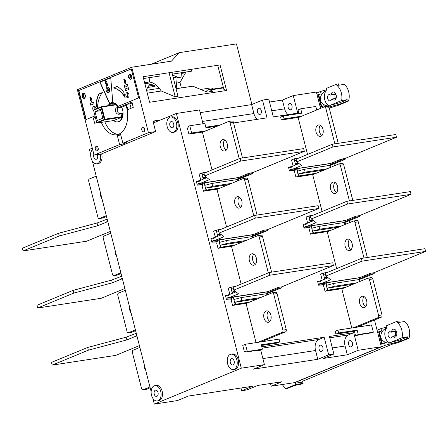 <?xml version="1.0" encoding="UTF-8"?>
<svg xmlns="http://www.w3.org/2000/svg" width="448" height="448" viewBox="0 0 448 448"><rect width="100%" height="100%" fill="white"/><g stroke="black" fill="none" stroke-linecap="round" stroke-linejoin="round"><path stroke-width="0.67" d="M396.155 330.954L391.602 331.649A4.11 2.604 81.3 0 1 393.159 329.241A4.11 2.604 81.3 0 1 393.546 329.134A4.11 2.604 81.3 0 1 396.682 332.489A4.11 2.604 81.3 0 1 395.175 337.148A4.11 2.604 81.3 0 1 394.789 337.254A4.11 2.604 81.3 0 1 392.801 336.358A0.913 0.577 81.3 0 0 392.358 336.162A0.913 0.577 81.3 0 0 391.966 336.577A3.198 2.022 81.3 0 1 390.874 337.949A3.198 2.022 81.3 0 1 390.572 338.033A3.198 2.022 81.3 0 1 388.13 335.423A3.198 2.022 81.3 0 1 389.306 331.806A3.198 2.022 81.3 0 1 389.603 331.722A3.198 2.022 81.3 0 1 390.824 332.102A0.913 0.577 81.3 0 0 391.171 332.209L396.362 331.414M395.937 335.614A3.198 2.022 81.3 0 1 395.78 331.503M391.602 331.649A0.913 0.577 81.3 0 1 391.255 332.186A0.913 0.577 81.3 0 1 391.171 332.209M302.002 381.466L392.252 344.204L398.462 342.546L408.996 338.201L407.249 338.464L400.736 341.152L385.213 345.296L295.075 382.514L295.77 383.04L295.445 383.174L302.775 382.054L302.002 381.466M302.562 381.237L303.111 383.37L295.781 384.496L285.247 388.842L287.129 388.556L295.081 385.274L300.53 384.44L303.111 383.37M377.087 330.21L380.962 328.608L386.876 326.984L386.54 325.662L397.074 321.317L398.955 321.026L399.291 322.347L397.41 322.633A11.866 7.515 81.3 0 1 402.074 337.697L407.658 336.84A11.866 7.515 81.3 0 1 407.249 338.464M408.996 338.201A11.866 7.515 -98.7 0 0 404.74 321.513L399.291 322.347M295.445 383.174L295.781 384.496M380.71 344.434L384.586 342.838L385.213 345.296M400.736 341.152L400.4 339.836L390.466 342.485L390.606 343.028C386.081 343.465 382.788 341.645 380.727 337.579C380.582 333.004 382.592 329.773 386.747 327.891L386.551 327.118M380.962 328.608L381.59 331.066L379.103 331.727L382.105 343.498L384.586 342.838M400.4 339.836L407.658 336.84M292.69 386.26L296.386 385.073M285.247 388.842L284.911 387.526A11.866 7.515 81.3 0 1 282.341 384.507M379.103 331.727L377.569 332.091L380.565 343.862L382.105 343.498M386.747 327.891A8.215 5.202 -98.7 0 0 385.196 336.896A8.215 5.202 -98.7 0 0 390.606 343.028M390.466 342.485L402.074 337.697M381.612 343.7L378.616 331.929M397.074 321.317L397.41 322.633M206.853 177.677L199.758 180.606L199.595 181.16L197.697 181.944L196.93 181.289L200.441 180.326M240.089 158.329L203.935 173.258L204.63 175.98L240.783 161.05L304.326 151.329L303.632 148.607L240.089 158.329L240.783 161.05M304.326 151.329L252.672 172.654L252.896 173.533L238.146 179.323M204.63 175.98L209.418 179.626L200.446 183.327L200.066 183.002L198.167 183.786L197.848 184.89L202.63 184.587M197.848 184.89L197.299 185.114L196.381 181.513L196.93 181.289M200.446 183.327L238.851 177.453L249.183 173.186L252.672 172.654M197.299 185.114L202.58 184.766M238.006 178.774L249.407 174.065L252.896 173.533M201.404 184.946L202.059 184.671L202.541 183.019L198.167 183.786M236.986 177.738L202.541 183.019M249.183 173.186L249.407 174.065M328.132 277.754L321.031 280.689L320.869 281.238L318.97 282.022L318.203 281.366L321.714 280.403M361.362 258.412L325.209 273.336L325.903 276.058L362.057 261.134L425.6 251.412L424.906 248.685L361.362 258.412L362.057 261.134M425.6 251.412L373.951 272.737L374.175 273.61L359.699 279.362M325.903 276.058L330.697 279.709L321.726 283.41L321.339 283.086L319.441 283.87L319.122 284.973L324.184 284.626M319.122 284.973L318.573 285.197L317.66 281.596L318.203 281.366M321.726 283.41L360.13 277.53L370.462 273.269L373.951 272.737M318.573 285.197L324.128 284.805M359.542 278.746L370.681 274.148L374.175 273.61M322.678 285.023L323.338 284.754L323.814 283.097L319.441 283.87M358.26 277.822L323.814 283.097M370.462 273.269L370.681 274.148M299.029 163.57L291.928 166.505L291.766 167.054L289.867 167.838L289.1 167.182L292.611 166.219M332.259 144.228L296.106 159.152L296.8 161.874L332.954 146.95L396.497 137.228L395.802 134.501L332.259 144.228L332.954 146.95M396.497 137.228L344.848 158.553L345.072 159.426L330.596 165.178M296.8 161.874L301.588 165.525L292.622 169.226L292.236 168.902L290.338 169.686L290.018 170.789L295.075 170.442M290.018 170.789L289.47 171.013L288.551 167.412L289.1 167.182M292.622 169.226L331.027 163.346L341.354 159.085L344.848 158.553M289.47 171.013L295.025 170.621M330.439 164.562L341.578 159.964L345.072 159.426M293.574 170.839L294.23 170.57L294.711 168.913L290.338 169.686M329.157 163.638L294.711 168.913M341.354 159.085L341.578 159.964M110.309 231.431L86.638 241.203L23.094 250.93L22.4 248.203L58.554 233.279L97.054 223.009L107.167 219.128M106.025 219.302L106.411 219.632L107.212 219.296M107.682 221.144L106.882 221.474L106.719 222.029L97.748 225.73L97.054 223.009M58.554 233.279L59.248 236.001L97.748 225.73M23.094 250.93L59.248 236.001M106.719 222.029L107.862 221.85M106.882 221.474L107.733 221.346M235.962 291.861L228.861 294.79L228.698 295.344L226.8 296.128L226.033 295.473L229.544 294.51M269.192 272.513L233.038 287.442L233.733 290.164L269.886 275.234L333.43 265.513L332.735 262.791L269.192 272.513L269.886 275.234M333.43 265.513L281.781 286.838L282.005 287.717L267.249 293.507M233.733 290.164L238.526 293.81L229.555 297.511L229.169 297.186L227.27 297.97L226.951 299.074L231.734 298.771M226.951 299.074L226.402 299.298L225.484 295.697L226.033 295.473M229.555 297.511L267.96 291.637L278.286 287.37L281.781 286.838M226.402 299.298L231.683 298.95M267.109 292.958L278.51 288.249L282.005 287.717M230.507 299.13L231.168 298.855L231.644 297.203L227.27 297.97M266.09 291.922L231.644 297.203M278.286 287.37L278.51 288.249M221.407 234.769L214.306 237.698L214.15 238.252L212.246 239.036L211.478 238.381L214.99 237.418M254.638 215.421L218.484 230.35L219.178 233.072L255.332 218.142L318.875 208.421L318.181 205.699L254.638 215.421L255.332 218.142M318.875 208.421L267.226 229.746L267.45 230.625L252.7 236.415M219.178 233.072L223.972 236.718L215.001 240.419L214.62 240.094L212.716 240.878L212.397 241.982L217.179 241.679M212.397 241.982L211.854 242.206L210.935 238.605L211.478 238.381M215.001 240.419L253.406 234.545L263.738 230.278L267.226 229.746M211.854 242.206L217.129 241.858M252.56 235.866L263.962 231.157L267.45 230.625M215.953 242.038L216.614 241.763L217.095 240.111L212.716 240.878M251.541 234.83L217.095 240.111M263.738 230.278L263.962 231.157M124.858 288.523L101.186 298.295L37.649 308.022L36.954 305.295L73.108 290.371L111.608 280.101L121.722 276.22M120.579 276.394L120.96 276.724L121.766 276.388M122.237 278.236L121.43 278.566L121.274 279.121L112.302 282.822L111.608 280.101M73.108 290.371L73.802 293.093L112.302 282.822M37.649 308.022L73.802 293.093M121.274 279.121L122.416 278.942M121.43 278.566L122.287 278.438M335.703 93.8L331.15 94.5A4.11 2.604 81.3 0 1 332.713 92.092A4.11 2.604 81.3 0 1 333.094 91.98A4.11 2.604 81.3 0 1 336.235 95.34A4.11 2.604 81.3 0 1 334.723 99.994A4.11 2.604 81.3 0 1 334.337 100.1A4.11 2.604 81.3 0 1 332.354 99.21A0.913 0.577 81.3 0 0 331.912 99.008A0.913 0.577 81.3 0 0 331.514 99.428A3.198 2.022 81.3 0 1 330.422 100.8A3.198 2.022 81.3 0 1 330.126 100.884A3.198 2.022 81.3 0 1 327.684 98.274A3.198 2.022 81.3 0 1 328.854 94.651A3.198 2.022 81.3 0 1 329.157 94.567A3.198 2.022 81.3 0 1 330.372 94.948A0.913 0.577 81.3 0 0 330.719 95.054L335.916 94.265M335.49 98.465A3.198 2.022 81.3 0 1 335.334 94.349M331.15 94.5A0.913 0.577 81.3 0 1 330.809 95.032A0.913 0.577 81.3 0 1 330.719 95.054M329.258 108.102L338.01 105.398L348.544 101.046L346.797 101.315L340.29 104.003L328.899 107.038M316.635 93.055L320.51 91.454L326.424 89.83L326.088 88.514L336.622 84.162L338.509 83.877L338.845 85.193L336.958 85.484A11.866 7.515 81.3 0 1 341.622 100.542L347.211 99.691A11.866 7.515 81.3 0 1 346.797 101.315M348.544 101.046A11.866 7.515 -98.7 0 0 344.288 84.358L338.845 85.193M320.264 107.285L324.139 105.683L324.425 106.82A1.826 1.154 -98.7 0 0 324.262 106.87L298.166 117.645L307.541 154.431M340.29 104.003L339.954 102.687L330.019 105.336L330.154 105.879C325.629 106.31 322.336 104.496 320.281 100.43C320.135 95.855 322.14 92.624 326.295 90.742L326.099 89.964M320.51 91.454L321.138 93.918L318.651 94.578L321.653 106.35L324.139 105.683M339.954 102.687L347.211 99.691M321.653 106.35L320.118 106.708L317.117 94.942L318.651 94.578M326.295 90.742A8.215 5.202 -98.7 0 0 324.75 99.747A8.215 5.202 -98.7 0 0 330.154 105.879M330.019 105.336L341.622 100.542M321.166 106.551L318.164 94.78M336.622 84.162L336.958 85.484M313.578 220.662L306.477 223.597L306.32 224.146L304.422 224.93L303.649 224.274L307.166 223.311M346.814 201.32L310.654 216.244L311.349 218.966L347.502 204.042L411.046 194.32L410.351 191.593L346.814 201.32L347.502 204.042M411.046 194.32L359.397 215.645L359.621 216.518L345.145 222.27M311.349 218.966L316.142 222.617L307.171 226.318L306.79 225.994L304.886 226.778L304.567 227.881L309.63 227.534M304.567 227.881L304.024 228.105L303.106 224.504L303.649 224.274M307.171 226.318L345.576 220.438L355.908 216.177L359.397 215.645M304.024 228.105L309.579 227.713M344.988 221.654L356.132 217.056L359.621 216.518M308.123 227.931L308.784 227.662L309.266 226.005L304.886 226.778M343.711 220.73L309.266 226.005M355.908 216.177L356.132 217.056M139.412 345.615L115.741 355.387L52.198 365.114L51.503 362.387L87.657 347.463L126.157 337.193L136.276 333.312M135.128 333.486L135.514 333.816L136.321 333.48M136.786 335.328L135.985 335.658L135.822 336.213L126.851 339.914L126.157 337.193M87.657 347.463L88.351 350.185L126.851 339.914M52.198 365.114L88.351 350.185M135.822 336.213L136.97 336.034M135.985 335.658L136.842 335.53M258.563 108.231A3.198 2.022 81.3 0 1 258.86 108.147A3.198 2.022 81.3 0 1 261.302 110.762A3.198 2.022 81.3 0 1 260.126 114.38A3.198 2.022 81.3 0 1 259.829 114.464A3.198 2.022 81.3 0 1 257.387 111.854A3.198 2.022 81.3 0 1 258.563 108.231M289.285 103.533A3.198 2.022 81.3 0 1 289.587 103.449A3.198 2.022 81.3 0 1 292.023 106.058A3.198 2.022 81.3 0 1 290.853 109.682A3.198 2.022 81.3 0 1 290.55 109.766A3.198 2.022 81.3 0 1 288.109 107.156A3.198 2.022 81.3 0 1 289.285 103.533M349.731 340.682A3.198 2.022 81.3 0 1 350.034 340.598A3.198 2.022 81.3 0 1 352.475 343.213A3.198 2.022 81.3 0 1 351.299 346.83A3.198 2.022 81.3 0 1 351.002 346.914A3.198 2.022 81.3 0 1 348.561 344.305A3.198 2.022 81.3 0 1 349.731 340.682M320.197 345.201A3.198 2.022 81.3 0 1 320.499 345.117A3.198 2.022 81.3 0 1 322.935 347.732A3.198 2.022 81.3 0 1 321.765 351.35A3.198 2.022 81.3 0 1 321.462 351.434A3.198 2.022 81.3 0 1 319.021 348.824A3.198 2.022 81.3 0 1 320.197 345.201M231.448 358.781A3.198 2.022 81.3 0 1 231.75 358.697A3.198 2.022 81.3 0 1 234.192 361.312A3.198 2.022 81.3 0 1 233.016 364.93A3.198 2.022 81.3 0 1 232.719 365.014A3.198 2.022 81.3 0 1 230.278 362.404A3.198 2.022 81.3 0 1 231.448 358.781M154.946 385.616L156.341 385.398A7.762 4.917 81.3 0 1 162.271 391.742A7.762 4.917 81.3 0 1 159.421 400.534A7.762 4.917 81.3 0 1 158.687 400.742L157.293 400.954A7.762 4.917 81.3 0 1 151.368 394.615A7.762 4.917 81.3 0 1 154.218 385.818A7.762 4.917 81.3 0 1 154.946 385.616A7.762 4.917 81.3 0 1 160.871 391.955A7.762 4.917 81.3 0 1 158.021 400.747A7.762 4.917 81.3 0 1 157.293 400.954M231.062 354.189L232.456 353.976A7.762 4.917 81.3 0 1 238.386 360.315A7.762 4.917 81.3 0 1 235.53 369.107A7.762 4.917 81.3 0 1 234.802 369.314L233.408 369.527A7.762 4.917 81.3 0 1 227.478 363.188A7.762 4.917 81.3 0 1 230.328 354.39A7.762 4.917 81.3 0 1 231.062 354.189A7.762 4.917 81.3 0 1 236.986 360.528A7.762 4.917 81.3 0 1 234.136 369.326A7.762 4.917 81.3 0 1 233.408 369.527M170.61 117.034L172.01 116.822A7.762 4.917 81.3 0 1 177.934 123.161A7.762 4.917 81.3 0 1 175.084 131.958A7.762 4.917 81.3 0 1 174.356 132.16L172.956 132.378A7.762 4.917 81.3 0 1 167.031 126.034A7.762 4.917 81.3 0 1 169.882 117.242A7.762 4.917 81.3 0 1 170.61 117.034A7.762 4.917 81.3 0 1 176.54 123.379A7.762 4.917 81.3 0 1 173.69 132.171A7.762 4.917 81.3 0 1 172.956 132.378M101.646 153.849A7.762 4.917 81.3 0 1 98.969 163.386A7.762 4.917 81.3 0 1 98.241 163.587L96.846 163.8A7.762 4.917 81.3 0 1 91.168 158.463A7.762 4.917 81.3 0 1 92.613 149.436M100.274 154.162A7.762 4.917 81.3 0 1 97.574 163.598A7.762 4.917 81.3 0 1 96.846 163.8M171.002 121.632A3.198 2.022 81.3 0 1 171.298 121.548A3.198 2.022 81.3 0 1 173.74 124.158A3.198 2.022 81.3 0 1 172.57 127.781A3.198 2.022 81.3 0 1 172.267 127.865A3.198 2.022 81.3 0 1 169.826 125.255A3.198 2.022 81.3 0 1 171.002 121.632M222.359 139.742A5.796 3.674 81.3 0 1 222.908 139.591A5.796 3.674 81.3 0 1 227.332 144.329A5.796 3.674 81.3 0 1 225.204 150.898A5.796 3.674 81.3 0 1 224.661 151.049A5.796 3.674 81.3 0 1 220.231 146.317A5.796 3.674 81.3 0 1 222.359 139.742M236.914 196.834A5.796 3.674 81.3 0 1 237.457 196.683A5.796 3.674 81.3 0 1 241.886 201.421A5.796 3.674 81.3 0 1 239.758 207.99A5.796 3.674 81.3 0 1 239.21 208.141A5.796 3.674 81.3 0 1 234.786 203.409A5.796 3.674 81.3 0 1 236.914 196.834M251.468 253.926A5.796 3.674 81.3 0 1 252.011 253.775A5.796 3.674 81.3 0 1 256.441 258.513A5.796 3.674 81.3 0 1 254.307 265.082A5.796 3.674 81.3 0 1 253.764 265.233A5.796 3.674 81.3 0 1 249.334 260.501A5.796 3.674 81.3 0 1 251.468 253.926M266.017 311.018A5.796 3.674 81.3 0 1 266.566 310.867A5.796 3.674 81.3 0 1 270.99 315.605A5.796 3.674 81.3 0 1 268.862 322.174A5.796 3.674 81.3 0 1 268.318 322.325A5.796 3.674 81.3 0 1 263.889 317.593A5.796 3.674 81.3 0 1 266.017 311.018M361.749 296.369A5.796 3.674 81.3 0 1 362.292 296.218A5.796 3.674 81.3 0 1 366.722 300.955A5.796 3.674 81.3 0 1 364.594 307.524A5.796 3.674 81.3 0 1 364.045 307.681A5.796 3.674 81.3 0 1 359.621 302.943A5.796 3.674 81.3 0 1 361.749 296.369M347.194 239.277A5.796 3.674 81.3 0 1 347.743 239.126A5.796 3.674 81.3 0 1 352.167 243.863A5.796 3.674 81.3 0 1 350.039 250.432A5.796 3.674 81.3 0 1 349.496 250.589A5.796 3.674 81.3 0 1 345.066 245.851A5.796 3.674 81.3 0 1 347.194 239.277M332.646 182.185A5.796 3.674 81.3 0 1 333.189 182.034A5.796 3.674 81.3 0 1 337.618 186.771A5.796 3.674 81.3 0 1 335.485 193.34A5.796 3.674 81.3 0 1 334.942 193.497A5.796 3.674 81.3 0 1 330.512 188.759A5.796 3.674 81.3 0 1 332.646 182.185M318.091 125.093A5.796 3.674 81.3 0 1 318.634 124.942A5.796 3.674 81.3 0 1 323.064 129.679A5.796 3.674 81.3 0 1 320.936 136.248A5.796 3.674 81.3 0 1 320.387 136.405A5.796 3.674 81.3 0 1 315.963 131.667A5.796 3.674 81.3 0 1 318.091 125.093M155.338 390.208A3.198 2.022 81.3 0 1 155.635 390.124A3.198 2.022 81.3 0 1 158.077 392.734A3.198 2.022 81.3 0 1 156.901 396.357A3.198 2.022 81.3 0 1 156.604 396.441A3.198 2.022 81.3 0 1 154.162 393.831A3.198 2.022 81.3 0 1 155.338 390.208M97.322 154.616A3.198 2.022 81.3 0 1 96.454 159.208A3.198 2.022 81.3 0 1 96.152 159.292A3.198 2.022 81.3 0 1 94.046 157.718A3.198 2.022 81.3 0 1 93.845 154.286M155.618 131.566L101.248 154.017L94.058 155.114L119.61 144.564L117.32 135.582A23.234 14.717 -98.7 0 0 118.989 135.066A23.234 14.717 -98.7 0 0 120.585 134.232L122.875 143.22L148.428 132.67L155.618 131.566L153.02 121.38L154.414 121.167L153.104 121.705M142.671 127.182A2.374 1.501 81.3 0 1 142.895 127.12A2.374 1.501 81.3 0 1 144.704 129.058A2.374 1.501 81.3 0 1 143.836 131.746A2.374 1.501 81.3 0 1 143.612 131.813A2.374 1.501 81.3 0 1 141.798 129.87A2.374 1.501 81.3 0 1 142.671 127.182M96.186 146.373A2.374 1.501 81.3 0 1 96.41 146.311A2.374 1.501 81.3 0 1 98.224 148.249A2.374 1.501 81.3 0 1 97.35 150.942A2.374 1.501 81.3 0 1 97.126 151.004A2.374 1.501 81.3 0 1 95.312 149.061A2.374 1.501 81.3 0 1 96.186 146.373M117.645 121.884L118.238 121.794A9.744 6.171 81.3 0 0 119.157 121.537A9.744 6.171 81.3 0 0 119.442 121.408L119.442 121.408A9.722 6.16 81.3 0 0 122.573 109.777A9.744 6.171 -98.7 0 0 121.671 107.246L118.182 107.778A9.744 6.171 81.3 0 0 117.925 107.257L117.23 110.583C117.779 112.638 118.821 113.669 120.35 113.669L122.45 113.35L121.1 113.904L121.66 117.27L113.719 120.546A9.744 6.171 -98.7 0 0 117.645 121.884A9.744 6.171 -98.7 0 0 118.563 121.626A9.744 6.171 -98.7 0 0 122.45 113.35M117.908 107.24L116.833 107.682A3.466 2.654 67.6 0 0 115.5 111.294A3.466 2.654 67.6 0 0 119.006 114.223L120.35 113.669M112.784 102.385A10.315 6.535 -98.7 0 0 112.291 102.43A10.315 6.535 -98.7 0 0 112.185 102.446M112.79 102.413A10.315 6.535 -98.7 0 0 112.084 102.458A10.315 6.535 -98.7 0 0 111.115 102.732A10.315 6.535 -98.7 0 0 109.609 103.723L99.893 82.219L110.734 77.739L112.79 102.413M93.682 110.818A2.509 1.59 81.3 0 1 92.742 108.321A2.509 1.59 81.3 0 1 93.744 106.31A2.509 1.59 81.3 0 1 93.979 106.243A2.509 1.59 81.3 0 1 95.973 108.92M126.823 92.652A2.509 1.59 81.3 0 1 127.058 92.585A2.509 1.59 81.3 0 1 128.974 94.64A2.509 1.59 81.3 0 1 128.055 97.485A2.509 1.59 81.3 0 1 127.82 97.546A2.509 1.59 81.3 0 1 125.899 95.497A2.509 1.59 81.3 0 1 126.823 92.652M84.381 98.627C81.743 97.709 81.278 95.894 82.992 93.178C85.63 94.097 86.089 95.911 84.381 98.627M130.861 79.436C128.223 78.518 127.764 76.703 129.472 73.987C132.11 74.906 132.574 76.72 130.861 79.436M107.537 87.192A2.738 1.736 81.3 0 1 107.638 87.17A2.738 1.736 81.3 0 1 109.732 89.404A2.738 1.736 81.3 0 1 108.724 92.512A2.738 1.736 81.3 0 1 108.466 92.585A2.738 1.736 81.3 0 1 108.36 92.596M108.517 92.54A2.738 1.736 81.3 0 1 108.259 92.613A2.738 1.736 81.3 0 1 106.165 90.378A2.738 1.736 81.3 0 1 107.173 87.27A2.738 1.736 81.3 0 1 107.43 87.203A2.738 1.736 81.3 0 1 109.519 89.438A2.738 1.736 81.3 0 1 108.517 92.54M107.509 88.592A1.372 0.868 81.3 0 1 107.638 88.553A1.372 0.868 81.3 0 1 108.685 89.673A1.372 0.868 81.3 0 1 108.181 91.224A1.372 0.868 81.3 0 1 108.052 91.263A1.372 0.868 81.3 0 1 107.005 90.143A1.372 0.868 81.3 0 1 107.509 88.592M107.744 88.547A1.372 0.868 -98.7 0 0 107.716 88.558A1.372 0.868 -98.7 0 0 107.201 90.026A1.372 0.868 -98.7 0 0 108.153 91.235M144.866 83.731L151.99 82.639M154.454 83.882L149.649 84.616A25.379 16.072 81.3 0 0 146.462 89.992M146.138 82.477A25.379 16.072 -98.7 0 0 144.754 83.278M200.71 89.46L210.011 88.032A9.744 6.171 81.3 0 1 213.472 89.006M155.103 85.036L154.286 86.464L147.672 87.478M185.366 72.128L185.534 72.783L181.373 73.416M185.534 72.783L179.984 82.533L176.686 83.037M159.337 88.357L146.546 90.311M154.286 86.464L153.966 85.21M320.55 108.405L316.378 92.042L293.266 95.581L297.741 113.148L273.302 116.883L268.783 99.142L262.5 100.106L267.019 117.846L233.582 122.965M219.996 125.042L205.811 127.215M203.011 123.743L199.489 109.928L176.378 113.467L241.304 368.183L264.421 364.644L260.663 349.905M261.783 346.797L324.178 337.249L328.658 354.816L333.894 354.015L329.414 336.448L353.713 332.73L358.193 350.297L381.304 346.758L374.483 319.99M364.207 279.681L363.759 277.911M349.653 222.589L349.205 220.819M335.098 165.497L334.65 163.727M212.027 169.915L202.434 132.294L228.53 121.52A1.826 1.154 -98.7 0 1 228.704 121.47A1.826 1.154 -98.7 0 1 230.065 122.825L233.419 122.315L242.502 157.959M226.576 227.007L216.989 189.386L243.085 178.612A1.826 1.154 -98.7 0 1 243.258 178.562A1.826 1.154 -98.7 0 1 244.619 179.917L247.974 179.407L257.057 215.051M241.13 284.099L231.538 246.478L257.639 235.704A1.826 1.154 -98.7 0 1 257.807 235.654A1.826 1.154 -98.7 0 1 259.174 237.009L262.522 236.499L271.611 272.143M256.049 342.636L246.092 303.57L272.188 292.796A1.826 1.154 -98.7 0 1 272.362 292.746A1.826 1.154 -98.7 0 1 273.722 294.101L277.077 293.591L286.255 329.599A1.826 1.154 81.3 0 1 285.617 331.806L261.358 341.818M351.781 327.986L341.824 288.921L367.92 278.146A1.826 1.154 -98.7 0 1 368.088 278.096A1.826 1.154 -98.7 0 1 369.454 279.451L372.803 278.942L381.987 314.95A1.826 1.154 81.3 0 1 381.343 317.156L357.09 327.174M336.644 268.615L327.27 231.829L353.366 221.054A1.826 1.154 -98.7 0 1 353.539 221.004A1.826 1.154 -98.7 0 1 354.9 222.359L358.254 221.85L367.338 257.494M322.095 211.523L312.715 174.737L338.811 163.962A1.826 1.154 -98.7 0 1 338.985 163.912A1.826 1.154 -98.7 0 1 340.351 165.267L343.7 164.758L352.789 200.402M246.971 303.206L232.562 305.413L231.274 300.362L232.075 297.601L233.274 297.108L235.122 304.354L249.687 302.081M229.639 293.311L228.194 288.282L231.118 287.129L235.368 286.479M232.417 246.114L218.008 248.321L216.72 243.27L217.521 240.509L218.719 240.016L220.567 247.262L235.138 244.989M215.085 236.219L213.64 231.19L216.563 230.037L220.814 229.387M217.868 189.022L203.454 191.229L202.166 186.178L202.966 183.417L204.165 182.924L206.013 190.17L220.584 187.897M200.536 179.127L199.091 174.098L202.014 172.945L206.259 172.295M203.314 131.93L188.905 134.137L187.337 127.988L188.014 127.708L188.412 126.325L189.773 125.765L204.859 123.458L205.974 127.848L217.442 126.095M255.819 350.554L255.903 350.89L259.678 350.314L262.394 349.194L247.313 351.501L245.952 352.061L257.258 350.33L255.903 350.89M245.168 351.394L244.317 351.523L242.749 345.374L245.465 344.254L279.054 339.114L279.782 341.97L261.274 344.798L262.394 349.194M279.782 341.97L277.06 343.09L261.447 345.481M299.04 117.281L281.35 119.991L280.622 117.135L283.343 116.01L301.846 113.182L300.726 108.791L315.806 106.478L316.702 109.99M298.956 113.624L298.01 109.911L300.726 108.791M293.087 166.023L291.536 159.953L294.095 158.894L295.646 164.97M307.636 223.115L306.09 217.045L308.65 215.986L310.195 222.062M325.007 291.267L323.439 285.118L324.122 284.838L324.52 283.455L325.718 282.962L327.566 290.209L325.007 291.267L342.698 288.557M362.835 334.174L355.544 335.642L354.424 331.251L335.922 334.085L335.194 331.229L337.915 330.109L371.498 324.968L373.346 332.214L358.266 334.522L357.146 330.131L338.643 332.959L335.922 334.085M295.904 177.083L294.336 170.934L295.014 170.654L295.417 169.271L296.615 168.778L298.463 176.025L295.904 177.083L313.594 174.373M322.19 280.207L320.645 274.137L323.204 273.078L324.75 279.154M328.149 231.465L310.453 234.175L308.89 228.026L309.568 227.746L309.966 226.363L311.17 225.87L313.012 233.117L310.453 234.175M262.5 100.106L251.625 104.597L253.91 113.551A9.128 5.779 -98.7 0 0 257.354 119.325M293.266 95.581L282.391 100.066L284.631 108.853A9.128 5.779 -98.7 0 0 288.081 114.626M269.517 102.038L282.391 100.066M381.304 346.758L294.319 382.676L271.202 386.21L270.514 383.494M328.658 354.816L317.783 359.307L253.546 369.135L264.421 364.644M241.304 368.183L154.319 404.096L177.43 400.562L188.306 396.071L252.543 386.243L241.668 390.734L246.904 389.928L257.779 385.442L282.078 381.724L271.202 386.21M358.193 350.297L347.318 354.788L323.019 358.506L333.894 354.015M353.713 332.73L348.281 334.975A9.128 5.779 -98.7 0 0 345.078 346.002L347.318 354.788M324.178 337.249L318.741 339.494A9.128 5.779 -98.7 0 0 315.543 350.521L317.783 359.307M176.378 113.467L153.418 122.942M92.294 148.182L89.393 149.38L90.686 154.465M92.406 161.202L151.138 391.619M152.852 398.356L154.319 404.096M200.183 112.65L251.625 104.597M231.885 121.005A1.826 1.154 81.3 0 1 232.053 120.954A1.826 1.154 81.3 0 1 233.419 122.315M224.683 139.983A5.796 3.674 -98.7 0 0 223.507 145.365A5.796 3.674 -98.7 0 0 226.234 150.147M239.21 158.693L230.065 122.825M246.434 178.097A1.826 1.154 81.3 0 1 246.607 178.046A1.826 1.154 81.3 0 1 247.974 179.407M239.232 197.075A5.796 3.674 -98.7 0 0 238.056 202.457A5.796 3.674 -98.7 0 0 240.789 207.239M253.764 215.785L244.619 179.917M260.988 235.189A1.826 1.154 81.3 0 1 261.162 235.138A1.826 1.154 81.3 0 1 262.522 236.499M253.786 254.167A5.796 3.674 -98.7 0 0 252.61 259.549A5.796 3.674 -98.7 0 0 255.343 264.331M268.313 272.877L259.174 237.009M258.009 342.334L282.262 332.321A1.826 1.154 -98.7 0 0 282.901 330.114L273.722 294.101M275.542 292.281A1.826 1.154 81.3 0 1 275.71 292.23A1.826 1.154 81.3 0 1 277.077 293.591M268.341 311.259A5.796 3.674 -98.7 0 0 267.165 316.641A5.796 3.674 -98.7 0 0 269.892 321.423M353.735 327.684L377.994 317.671A1.826 1.154 -98.7 0 0 378.633 315.465L369.454 279.451M371.269 277.631A1.826 1.154 81.3 0 1 371.442 277.586A1.826 1.154 81.3 0 1 372.803 278.942M364.067 296.61A5.796 3.674 -98.7 0 0 362.891 301.991A5.796 3.674 -98.7 0 0 365.624 306.774M356.72 220.539A1.826 1.154 81.3 0 1 356.888 220.494A1.826 1.154 81.3 0 1 358.254 221.85M349.513 239.518A5.796 3.674 -98.7 0 0 348.342 244.899A5.796 3.674 -98.7 0 0 351.07 249.682M363.989 258.009L354.9 222.359M342.166 163.447A1.826 1.154 81.3 0 1 342.339 163.402A1.826 1.154 81.3 0 1 343.7 164.758M334.964 182.426A5.796 3.674 -98.7 0 0 333.788 187.807A5.796 3.674 -98.7 0 0 336.521 192.59M349.434 200.917L340.351 165.267M327.611 106.355A1.826 1.154 81.3 0 1 327.785 106.31A1.826 1.154 81.3 0 1 329.146 107.666L338.234 143.31M320.41 125.334A5.796 3.674 -98.7 0 0 319.234 130.715A5.796 3.674 -98.7 0 0 321.966 135.498M334.88 143.825L325.797 108.175A1.826 1.154 -98.7 0 0 324.43 106.82L327.785 106.31M232.562 305.413L235.122 304.354M267.557 294.706L266.812 291.934L233.274 297.108M229.482 293.334L230.434 294.14M232.316 293.362L230.754 287.224M218.008 248.321L220.567 247.262M253.002 237.614L252.263 234.842L218.719 240.016M214.928 236.242L215.88 237.048M217.767 236.27L216.199 230.132M203.454 191.229L206.013 190.17M238.454 180.522L237.709 177.75L204.165 182.924M203.213 179.178L201.65 173.04M200.379 179.15L201.326 179.956M188.905 134.137L191.621 133.011L189.773 125.765M206.03 130.805L191.621 133.011M245.952 352.061L244.994 351.243L244.317 351.523M247.313 351.501L245.465 344.254M281.35 119.991L284.071 118.866L283.343 116.01M301.762 116.161L284.071 118.866M298.435 158.189L294.095 158.894M312.984 215.281L308.65 215.986M327.566 290.209L345.419 287.437M327.93 290.114L327.426 288.137L334.258 286.311L333.53 283.455L326.698 285.281L326.082 282.867L359.262 277.788L360.203 281.333M354.424 331.251L357.146 330.131M355.544 335.642L358.266 334.522M362.841 334.174L371.986 332.774L373.346 332.214M338.643 332.959L337.915 330.109M298.463 176.025L316.316 173.253M298.827 175.93L298.323 173.953L305.155 172.127L304.427 169.271L297.595 171.097L296.979 168.683L330.154 163.604L331.094 167.149M327.538 272.373L323.204 273.078M313.012 233.117L330.865 230.345M313.376 233.022L312.872 231.045L319.704 229.219L318.976 226.363L312.144 228.189L311.534 225.775L344.708 220.696L345.649 224.241M241.668 390.734L240.974 388.013M212.313 110.79L213.013 110.505M235.486 304.259L234.982 302.282L241.808 300.457L241.08 297.606L234.254 299.426L233.638 297.013M234.982 302.282L257.589 298.822M266.812 291.934L267.428 294.347L266.577 293.703L266.902 294.974M233.346 288.646L231.622 289.106L231.118 287.129M232.669 293.216L232.35 291.962L235.122 291.222M220.931 247.167L220.427 245.19L227.259 243.365L226.531 240.514L219.699 242.334L219.083 239.921M220.427 245.19L243.04 241.73M252.263 234.842L252.879 237.255L252.028 236.611L252.353 237.882M218.792 231.554L217.067 232.014L216.563 230.037M218.114 236.124L217.795 234.87L220.567 234.13M206.377 190.075L205.873 188.098L212.705 186.273L211.977 183.422L205.145 185.242L204.529 182.829M205.873 188.098L228.486 184.638M237.709 177.75L238.325 180.163L237.474 179.519L237.798 180.79M204.238 174.462L202.518 174.922L202.014 172.945M203.566 179.032L203.246 177.778L206.018 177.038M295.994 164.825L295.691 163.632L298.217 162.954M296.419 160.39L294.963 160.776L294.459 158.799M310.548 221.917L310.246 220.724L312.771 220.046M310.974 217.482L309.518 217.868L309.014 215.891M326.082 282.867L325.718 282.962M327.426 288.137L353.321 284.172M359.262 277.788L359.878 280.202L359.027 279.558L359.548 281.602M296.979 168.683L296.615 168.778M298.323 173.953L324.218 169.988M330.154 163.604L330.77 166.018L329.924 165.374L330.445 167.418M325.102 279.009L324.794 277.816L327.326 277.138M325.522 274.574L324.066 274.96L323.562 272.983M311.534 225.775L311.17 225.87M312.872 231.045L338.766 227.08M344.708 220.696L345.324 223.11L344.473 222.466L344.994 224.51M102.01 198.878A5.796 3.674 81.3 0 1 100.498 192.942M96.214 176.148L89.354 178.982A1.826 1.154 -98.7 0 0 88.71 181.188L97.894 217.202A1.826 1.154 -98.7 0 0 99.254 218.557A1.826 1.154 -98.7 0 0 99.428 218.506L106.288 215.673M106.49 216.462L102.777 217.997A1.826 1.154 81.3 0 1 102.603 218.042A1.826 1.154 81.3 0 1 102.43 218.047M121.044 273.554L117.331 275.089A1.826 1.154 81.3 0 1 117.158 275.134A1.826 1.154 81.3 0 1 116.978 275.139M110.768 233.24L103.902 236.074A1.826 1.154 -98.7 0 0 103.264 238.28L112.442 274.294A1.826 1.154 -98.7 0 0 113.809 275.649A1.826 1.154 -98.7 0 0 113.977 275.598L120.842 272.765M116.558 255.97A5.796 3.674 81.3 0 1 115.046 250.034M131.113 313.062A5.796 3.674 81.3 0 1 129.601 307.126M125.317 290.332L118.457 293.166A1.826 1.154 -98.7 0 0 117.818 295.372L126.997 331.386A1.826 1.154 -98.7 0 0 128.358 332.741A1.826 1.154 -98.7 0 0 128.531 332.69L135.397 329.857M135.593 330.646L131.88 332.181A1.826 1.154 81.3 0 1 131.712 332.226A1.826 1.154 81.3 0 1 131.533 332.231M150.147 387.738L146.434 389.273A1.826 1.154 81.3 0 1 146.266 389.318A1.826 1.154 81.3 0 1 146.087 389.323M139.871 347.424L133.011 350.258A1.826 1.154 -98.7 0 0 132.367 352.464L141.551 388.478A1.826 1.154 -98.7 0 0 142.912 389.833A1.826 1.154 -98.7 0 0 143.086 389.782L149.946 386.949M145.667 370.154A5.796 3.674 81.3 0 1 144.155 364.218M241.08 297.606L266.577 293.703M260.579 297.584L241.808 300.457M232.35 291.962L235.469 291.486M226.531 240.514L252.028 236.611M246.03 240.492L227.259 243.365M217.795 234.87L220.914 234.394M237.474 179.519L211.977 183.422M231.476 183.4L212.705 186.273M203.246 177.778L206.36 177.302M295.691 163.632L298.53 163.195M310.246 220.724L313.085 220.287M334.258 286.311L356.311 282.94M359.027 279.558L333.53 283.455M329.924 165.374L304.427 169.271M327.208 168.756L305.155 172.127M324.794 277.816L327.639 277.379M319.704 229.219L341.757 225.848M344.473 222.466L318.976 226.363M119.61 144.564L123.105 144.032L126.364 142.682L122.875 143.22M94.058 155.114L77.381 89.678L131.746 67.234L148.428 132.67M127.708 109.67A23.234 14.717 -98.7 0 0 126.364 104.401L131.925 102.105L133.263 107.374L127.708 109.67M96.673 122.483L94.662 123.312L93.324 118.042L95.312 117.219M108.455 105.599A9.722 6.16 81.3 0 1 111.821 103.102A9.722 6.16 81.3 0 1 117.919 107.262L117.925 107.257M118.182 107.778L125.815 104.63A22.322 14.134 81.3 0 1 116.67 134.77A22.322 14.134 81.3 0 1 101.354 122.354M94.976 115.903L85.921 119.644L78.529 90.658L131.264 68.886L138.656 97.871L117.746 106.506A10.041 6.362 -98.7 0 0 111.776 102.782A10.041 6.362 -98.7 0 0 108.13 105.65M151.206 64.249L179.312 52.646L171.427 61.152L131.746 67.234M176.187 88.721L192.836 86.173L207.11 92.126L213.046 91.218L210.045 89.97L223.507 87.909M206.142 91.722A6.39 4.049 81.3 0 1 208.533 89.762A6.39 4.049 81.3 0 1 210.045 89.97M176.154 89.118L177.218 77.011L172.57 75.074M122.892 143.214L123.105 144.032M117.32 135.582L120.792 135.05M132.132 102.928L129.853 103.869L126.364 104.401M131.04 108.298A23.234 14.717 -98.7 0 0 129.853 103.869M95.441 117.718L93.324 118.042M104.843 121.817A22.322 14.134 -98.7 0 0 118.39 134.333M126.078 105.426L121.671 107.246M144.133 127.747A2.374 1.501 -98.7 0 0 144.609 130.838M78.529 90.658L131.286 68.97M86.246 119.51L78.882 90.608M118.048 106.378A10.041 6.362 -98.7 0 0 112.123 102.732A10.041 6.362 -98.7 0 0 111.95 102.76M97.272 146.563A2.374 1.501 -98.7 0 0 97.877 150.5M177.156 77.734L181.042 77.134L181.434 72.727M191.604 69.289L191.436 71.198L172.329 74.122M155.904 84.913L148.568 86.033M121.1 113.904L119.006 114.223M112.241 120.686A9.744 6.171 -98.7 0 0 112.325 120.758L97.149 122.998L104.759 119.851L121.66 117.27M115.786 104.479L101.399 106.68L93.789 109.822L93.598 110.494L96.762 122.668L97.149 122.998L96.802 122.562L104.188 119.515L104.759 119.851L104.922 119.302L101.786 107.005L116.138 104.81M114.234 103.46L115.31 104.552M123.861 80.114L123.76 79.705L125.048 79.173L124.454 80.847L125.378 80.466L125.485 80.875L124.191 81.407L124.762 79.744L123.861 80.114M125.905 82.438L125.742 83.25L124.936 83.462L124.527 81.85L125.418 81.48L125.905 82.438M89.97 98.028L89.869 97.619L91.162 97.087L90.563 98.762L91.493 98.381L91.594 98.79L90.3 99.322L90.877 97.658L89.97 98.028M91.991 100.845L91.543 101.394L90.927 101.287L90.552 100.268L90.854 99.49L91.65 99.49L91.991 100.845M128.755 89.426L125.49 90.776L125.042 89.018L128.307 87.674L128.755 89.426M127.859 85.915L124.594 87.259L124.146 85.506L127.411 84.157L127.859 85.915M97.233 108.399L96.034 103.684A27.843 17.634 81.3 0 1 98.846 93.996L102.351 92.546A25.105 15.898 -98.7 0 0 97.485 108.293M93.509 102.038L93.957 103.796L90.698 105.14L90.25 103.382L93.509 102.038M123.76 92.238L125.199 97.888A25.105 15.898 -98.7 0 0 113.506 87.942L117.018 86.492A27.843 17.634 81.3 0 1 123.76 92.238M121.817 116.715L104.25 119.286L101.209 107.352L101.786 107.005L101.399 106.68L101.052 107.218L93.666 110.27L93.789 109.822M113.719 120.546L112.325 120.758M112.515 104.978L111.031 103.477L113.232 103.135M111.031 103.477L110.645 105.263M123.76 79.705L125.065 79.218M124.057 80.035L123.967 79.671M124.762 79.744L124.074 80.948M124.387 81.329L124.281 80.914M124.454 80.847L125.395 80.511M125.132 81.435L124.746 81.57M124.953 81.536L124.617 81.698M124.824 81.67L124.527 81.85M89.869 97.619L91.174 97.138M90.166 97.944L90.076 97.591M90.877 97.658L90.182 98.862M90.496 99.243L90.395 98.834M90.563 98.762L91.504 98.431M91.241 99.355L90.854 99.49M91.067 99.456L90.726 99.618M90.933 99.585L90.636 99.77M125.042 89.018L125.686 90.692M125.255 88.984L128.318 87.718M124.146 85.506L124.79 87.181M124.359 85.473L127.422 84.207M98.846 93.996L102.29 92.63M99.053 93.962A27.843 17.634 -98.7 0 0 96.242 103.65L96.034 103.684M97.434 108.315L96.242 103.65M93.52 102.088L90.25 103.382M90.457 103.354L90.894 105.062M110.74 77.795L99.893 82.219M109.766 103.583L100.106 82.186M125.02 97.188A25.105 15.898 -98.7 0 0 113.719 87.909L113.506 87.942M113.719 87.909L117.074 86.526M94.718 106.394A2.509 1.59 -98.7 0 0 94.405 109.57M127.798 92.736A2.509 1.59 -98.7 0 0 127.26 95.094A2.509 1.59 -98.7 0 0 128.475 97.182M95.01 111.558L97.294 120.512L102.838 118.227L100.554 109.267L95.01 111.558L100.912 110.65M125.591 81.878L124.751 82.169L125.126 83.082L125.86 82.578L125.709 81.973L125.227 81.866M91.818 99.893L91.336 99.781L91.952 100.173L91.818 100.811L91.235 100.996L91.644 100.923M105.241 82.337L106.534 81.805L106.422 81.368L106.742 81.771L105.241 82.337L104.86 80.853L105.297 80.724L105.554 81.726M106.422 81.368L105.879 81.592L105.644 80.674L106.075 81.508M106.618 84.146L107.352 84.392L107.626 85.456L107.324 86.072L106.445 86.19L105.98 85.372L106.12 84.426L106.781 84.151L107.43 84.521M105.694 84.118L106.988 83.586L106.876 83.149L107.195 83.552L105.694 84.118L105.314 82.634L105.75 82.505L106.008 83.507M106.876 83.149L106.333 83.373L106.098 82.449L106.529 83.289M84.118 93.57A2.374 1.501 -98.7 0 0 83.462 95.934A2.374 1.501 -98.7 0 0 84.795 97.994M130.934 74.592A2.374 1.501 -98.7 0 0 131.527 78.501M125.53 83.009L125.126 83.082M125.709 81.973L125.384 81.911M125.787 82.113L125.496 82.006M91.336 99.781L90.815 100.251L91.235 100.996M91.431 100.957L91.818 100.811M91.61 100.845L91.924 100.666M105.09 80.758L105.358 81.805L105.644 80.674M107.15 86.173L106.753 86.257M107.324 86.072L106.938 86.206M107.453 85.943L107.117 86.106M107.542 85.792L107.246 85.971M105.543 82.538L105.812 83.586L106.098 82.449M106.887 84.633L107.111 85.506L106.478 85.77L106.254 84.896L106.887 84.633M106.361 84.745L106.747 84.599M106.254 84.896L106.574 84.717M251.899 104.479L236.454 43.904L179.312 52.646M143.539 78.523L159.874 76.026L160.042 74.122M149.873 77.554L149.481 81.967L144.609 82.712M149.481 81.967A25.379 16.072 81.3 0 1 161.207 91.011M154.33 120.893L160.77 119.907M147.269 93.145L161.274 91L175.213 96.818L169.075 72.738M149.593 102.273L143.08 76.714L220.052 64.938L226.565 90.49L149.593 102.273M154.414 121.167L154.347 120.887M173.219 77.627L177.218 77.011M175.213 96.818L178.007 96.387L171.87 72.313M217.739 65.29L223.877 89.37L226.565 90.49M179.984 82.533L181.362 87.931M392.801 336.358L396.413 335.81M332.354 99.21L335.966 98.655M84.521 98.168A2.374 1.501 81.3 0 1 84.392 98.196A2.374 1.501 81.3 0 1 82.578 96.258A2.374 1.501 81.3 0 1 83.451 93.565A2.374 1.501 81.3 0 1 83.675 93.503C84.392 93.167 84.963 94.158 85.394 96.482C85.086 97.776 84.806 98.33 84.554 98.151L84.392 98.196M131.006 78.977A2.374 1.501 81.3 0 1 130.878 79.005A2.374 1.501 81.3 0 1 129.063 77.062A2.374 1.501 81.3 0 1 129.937 74.374A2.374 1.501 81.3 0 1 130.161 74.312C130.872 73.976 131.443 74.967 131.874 77.291C131.572 78.585 131.292 79.139 131.04 78.96L130.878 79.005M348.281 334.975L329.762 337.809M318.741 339.494L262.13 348.158M282.262 332.321L285.617 331.806M377.994 317.671L381.343 317.156M202.423 121.43L253.91 113.551M271.757 110.818L284.631 108.853M262.875 358.585L315.543 350.521M332.349 347.95L345.078 346.002M286.255 329.599L282.901 330.114M381.987 314.95L378.633 315.465M325.797 108.175L329.146 107.666M102.777 217.997L99.428 218.506M117.331 275.089L113.977 275.598M131.88 332.181L128.531 332.69M146.434 389.273L143.086 389.782M392.358 336.162L396.53 335.524M331.912 99.008L336.078 98.375M232.053 120.954L228.704 121.47M246.607 178.046L243.258 178.562M261.162 235.138L257.807 235.654M275.71 292.23L272.362 292.746M371.442 277.586L368.088 278.096M356.888 220.494L353.539 221.004M342.339 163.402L338.985 163.912M99.254 218.557L102.603 218.042M113.809 275.649L117.158 275.134M128.358 332.741L131.712 332.226M142.912 389.833L146.266 389.318M111.776 102.782L112.123 102.732M208.533 89.762L223.395 87.489"/></g></svg>
